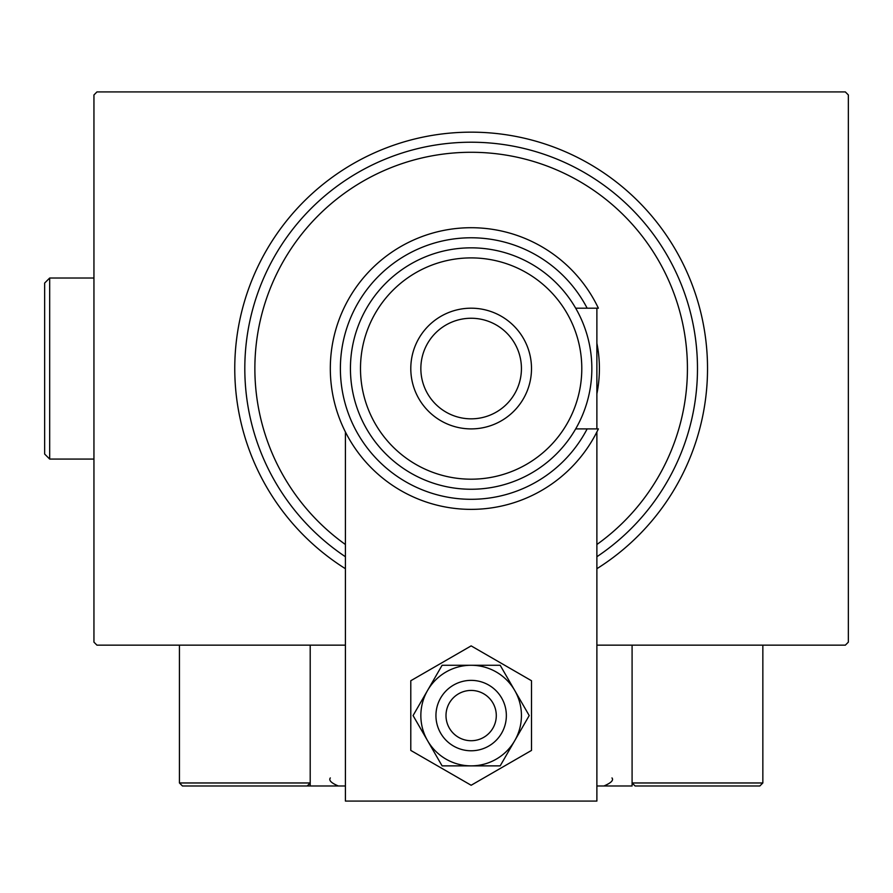 <?xml version="1.0" encoding="UTF-8"?>
<svg xmlns="http://www.w3.org/2000/svg" width="893" height="893" viewBox="0 0 893 893"><rect width="100%" height="100%" fill="white"/><g stroke="black" fill="none" stroke-linecap="round" stroke-linejoin="round"><path stroke-width="1.34" d="M345.412 568.707A236.377 236.377 0 0 1 471.147 132.164A236.377 236.377 0 0 1 596.881 568.707M345.412 645.159L96.957 645.159L93.944 642.145L93.944 94.948L96.957 91.923L845.336 91.923L848.35 94.948L848.35 642.145L845.336 645.159L596.881 645.159M596.881 544.507A216.262 216.262 0 0 0 471.147 152.279A216.262 216.262 0 0 0 345.412 544.507M345.412 556.73A226.32 226.32 0 0 1 471.147 142.221A226.32 226.32 0 0 1 596.881 556.73M596.881 343.269A128.246 128.246 0 0 1 596.881 393.813M667.797 785.985L759.831 785.985L635.102 785.985L632.088 782.971L632.088 645.159L632.088 785.985L596.881 785.985M345.412 785.985L310.206 785.985L310.206 645.159M475.411 690.791A25.149 25.149 0 0 0 446.366 711.308A25.149 25.149 0 0 0 466.872 740.353A25.149 25.149 0 0 0 495.928 719.847A25.149 25.149 0 0 0 475.411 690.791M465.164 750.265A35.207 35.207 0 0 1 436.454 709.6A35.207 35.207 0 0 1 477.119 680.879A35.207 35.207 0 0 1 505.84 721.555A35.207 35.207 0 0 1 465.164 750.265M310.206 785.985L182.451 785.985L179.437 782.971L179.437 645.159M310.206 782.971L307.181 785.985L310.206 782.971L179.437 782.971L182.451 785.985L266.951 785.985M762.845 645.159L762.845 782.971L759.831 785.985L762.845 782.971L632.088 782.971L635.102 785.985L688.414 785.985M345.412 431.966L345.412 801.077L596.881 801.077L596.881 431.966M596.881 428.897L596.881 308.197M596.881 305.127L596.513 304.401M345.77 304.401L345.412 305.127M420.849 715.572A50.298 50.298 0 0 0 427.591 740.721L442.102 765.87L500.18 765.87L529.214 715.572L500.18 665.274L442.102 665.274L413.068 715.572L427.591 740.721A50.298 50.298 0 0 0 514.703 740.721A50.298 50.298 0 0 0 471.147 665.274A50.298 50.298 0 0 0 420.849 715.572M410.791 680.734L410.791 750.421L471.147 785.26L531.502 750.421L531.502 680.734L471.147 645.885L410.791 680.734M360.493 368.541A110.643 110.643 0 0 0 471.147 479.195A110.643 110.643 0 0 0 581.789 368.541A110.643 110.643 0 0 0 471.147 257.898A110.643 110.643 0 0 0 360.493 368.541M591.847 368.541A120.711 120.711 0 0 1 471.147 489.252A120.711 120.711 0 0 1 350.436 368.541A120.711 120.711 0 0 1 471.147 247.841A120.711 120.711 0 0 1 591.847 368.541M420.849 368.541A50.298 50.298 0 0 0 471.147 418.839A50.298 50.298 0 0 0 521.434 368.541A50.298 50.298 0 0 0 471.147 318.254A50.298 50.298 0 0 0 420.849 368.541M531.502 368.541A60.356 60.356 0 0 1 471.147 428.897A60.356 60.356 0 0 1 410.791 368.541A60.356 60.356 0 0 1 471.147 308.197A60.356 60.356 0 0 1 531.502 368.541M587.148 308.197A130.769 130.769 0 0 0 388.567 267.152A130.769 130.769 0 0 0 388.567 469.93A130.769 130.769 0 0 0 587.148 428.897L598.377 428.897A140.826 140.826 0 0 1 383.555 478.815A140.826 140.826 0 0 1 383.555 258.267A140.826 140.826 0 0 1 598.377 308.197L575.684 308.197M575.684 428.897L587.148 428.897M49.684 459.069L44.65 454.046L44.65 283.048L49.684 278.013L49.684 459.069L93.944 459.069M330.321 777.937C328.568 780.315 331.247 783.005 338.369 785.985M611.973 777.937C613.804 780.225 611.125 782.904 603.925 785.985M49.684 278.013L93.944 278.013"/></g></svg>
